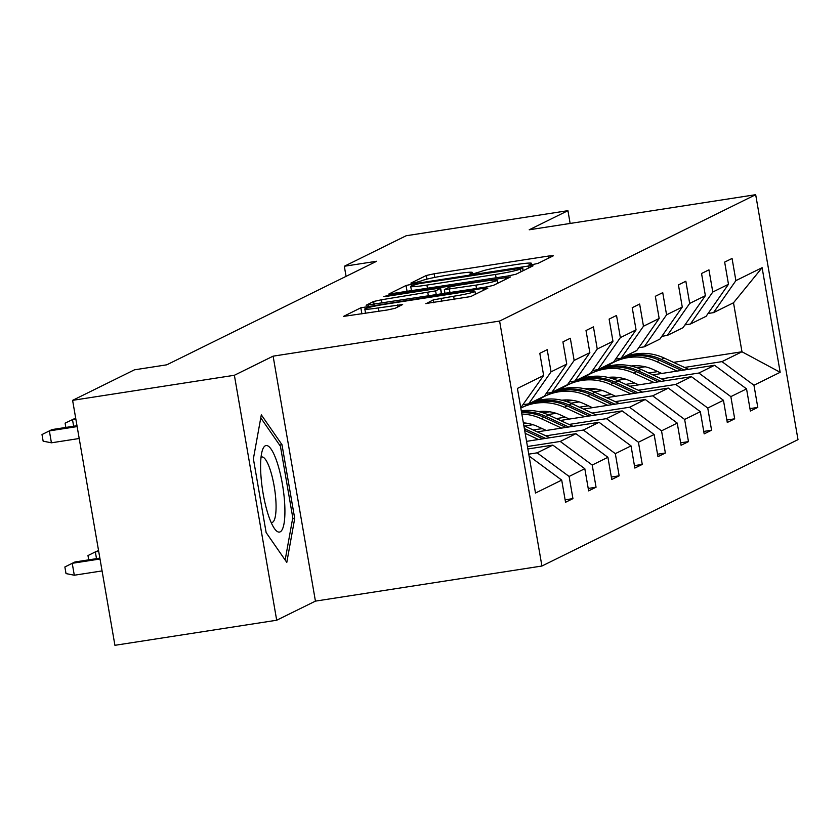 <?xml version="1.0" encoding="UTF-8"?>
<svg xmlns="http://www.w3.org/2000/svg" width="840" height="840" viewBox="0 0 840 840"><rect width="100%" height="100%" fill="white"/><g stroke="black" fill="none" stroke-linecap="round" stroke-linejoin="round"><path stroke-width="1.26" d="M532.455 264.6L537.925 263.413L553.371 255.791L548.468 256.053L434.144 273.777L426.342 275.478L410.886 283.101L414.32 282.912L421.785 280.739A21.157 1.512 -9.8 0 1 446.754 275.289L456.288 273.808A21.157 1.512 -9.8 0 1 472.479 272.506A21.157 1.512 -9.8 0 1 471.954 272.958L469.844 274.04L473.393 273.756L480.848 271.582A21.157 1.512 -9.8 0 1 505.827 266.133L515.361 264.663A21.157 1.512 -9.8 0 1 531.552 263.351A21.157 1.512 -9.8 0 1 531.027 263.802L528.917 264.894L532.455 264.6M425.943 303.513L470.715 296.572L487.872 288.11L482.979 288.372L360.843 307.797L343.518 316.407L387.324 309.992L395.136 308.291L402.644 304.521L378.368 307.913A17.682 1.26 -9.8 0 1 364.822 309.005A17.682 1.26 -9.8 0 1 386.148 304.07L461.412 292.404A17.682 1.26 -9.8 0 1 474.947 291.312A17.682 1.26 -9.8 0 1 453.632 296.247L433.282 299.891L425.975 303.733M273.116 356.16L234.381 375.27L72.608 400.344L114.923 645.309L276.696 620.235L315.431 601.125L541.916 566.024L499.601 321.058L273.116 356.16L315.431 601.125M570.139 223.44L567.934 210.672L529.2 229.792L755.685 194.691L499.601 321.058M567.934 210.672L406.161 235.746L344.327 266.259L346.07 276.35M72.608 400.344L134.442 369.831L166.803 364.812L376.677 261.25L344.327 266.259M508.127 275.961L515.938 274.26L533.085 265.797L528.192 266.07L413.858 283.784L406.056 285.485L388.742 294.094L508.127 275.961M510.479 276.959L493.322 285.421L485.52 287.123L366.125 305.245L373.632 301.487L381.444 299.786L435.614 290.892L440.643 288.351L435.582 288.76L387.314 296.237L383.775 296.52L389.351 295.239L510.479 276.959M234.381 375.27L276.696 620.235M565.121 499.832L572.943 498.624L565.541 502.278L561.708 480.102L535.49 493.038L517.419 388.427L543.638 375.491L520.758 407.757M541.916 566.024L798 439.656L755.685 194.691M551.04 371.837L566.748 364.088L544.373 396.102L528.664 403.851L551.04 371.837L547.207 349.661L539.805 353.315L543.638 375.491M566.748 364.088L562.916 341.911L570.318 338.257L574.15 360.433L589.848 352.685L586.016 330.508L593.428 326.855L597.25 349.031L612.958 341.281L609.126 319.106L616.529 315.452L620.361 337.628L636.058 329.879L632.226 307.703L639.639 304.048L643.472 326.225L659.169 318.486L655.337 296.3L662.739 292.645L666.572 314.822L682.269 307.083L678.437 284.897L685.85 281.243L689.682 303.429L705.38 295.68L701.547 273.494L708.95 269.84L712.782 292.026L728.48 284.277L724.658 262.101L732.06 258.447L735.893 280.623L762.111 267.687L780.171 372.298L753.963 385.235L757.785 407.411L750.383 411.065L746.55 388.889L730.852 396.627L734.685 418.814L727.283 422.468L723.45 400.281L707.752 408.03L711.575 430.217L704.172 433.87L700.34 411.684L684.642 419.433L688.475 441.62L681.072 445.274L677.24 423.087L661.532 430.836L665.364 453.012L657.962 456.666L654.129 434.49L638.432 442.239L642.264 464.415L634.851 468.069L631.029 445.893L615.321 453.642L619.154 475.818L611.751 479.472L607.919 457.296L592.221 465.045L596.053 487.221L588.641 490.875L584.808 468.699L569.111 476.448L572.943 498.624M527.877 448.969L552.836 445.106L537.128 452.844L528.769 454.146M537.128 452.844L569.111 476.448M552.836 445.106L584.808 468.699M523.226 404.702L528.664 403.851M526.565 441.346L575.936 433.703L560.238 441.452L527.457 446.523M560.238 441.452L592.221 465.045M575.936 433.703L607.919 457.296M589.848 352.685L567.473 384.709L551.775 392.448L574.15 360.433M546.336 393.298L551.775 392.448M537.285 431.865L599.046 422.3L583.338 430.048L545.885 435.844M583.338 430.048L615.321 453.642M599.046 422.3L631.029 445.893M612.958 341.281L590.583 373.306L574.885 381.056L597.25 349.031M569.436 381.895L574.885 381.056M560.396 420.462L622.146 410.897L606.449 418.645L568.995 424.452M542.199 428.6L533.221 429.986M533.012 424.704L524.601 426.017M606.449 418.645L638.432 442.239M622.146 410.897L654.129 434.49M636.058 329.879L613.683 361.904L597.986 369.653L620.361 337.628M592.547 370.493L597.986 369.653M583.496 409.07L645.256 399.494L629.559 407.243L592.106 413.049M565.299 417.197L556.332 418.593M526.575 423.203L523.509 423.675M556.122 413.312L547.712 414.614M629.559 407.243L661.532 430.836M645.256 399.494L677.24 423.087M659.169 318.486L636.794 350.501L621.096 358.25L643.472 326.225M615.647 359.09L621.096 358.25M606.606 397.667L668.356 388.091L652.659 395.84L615.206 401.646M588.409 405.794L579.442 407.19M549.675 411.8L543.029 412.829M579.222 401.909L570.812 403.211M652.659 395.84L684.642 419.433M668.356 388.091L700.34 411.684M682.269 307.083L659.894 339.098L644.196 346.846L666.572 314.822M638.757 347.687L644.196 346.846M629.706 386.264L691.467 376.688L675.77 384.437L638.316 390.243M611.51 394.391L602.543 395.787M572.786 400.397L566.129 401.425M602.332 390.506L593.922 391.808M537.779 400.512L534.387 401.037M675.77 384.437L707.752 408.03M691.467 376.688L723.45 400.281M705.38 295.68L683.004 327.695L667.307 335.444L689.682 303.429M661.868 336.284L667.307 335.444M652.817 374.861L714.577 365.284L698.87 373.034L661.416 378.84M634.62 382.998L625.653 384.384M595.885 388.994L589.239 390.022M543.018 397.194L541.79 397.383M625.433 379.103L617.022 380.405M560.879 389.109L557.487 389.634M698.87 373.034L730.852 396.627M714.577 365.284L746.55 388.889M728.48 284.277L706.115 316.292L690.407 324.041L712.782 292.026M684.968 324.881L690.407 324.041M673.565 362.366L741.972 351.771L721.98 361.631L684.526 367.437M657.72 371.595L648.753 372.981M618.996 377.591L612.339 378.63M566.118 385.791L564.9 385.98M584.892 376.11L586.782 375.816M637.539 367.952L645.151 366.776M721.98 361.631L753.963 385.235M780.171 372.298L741.972 351.771L733.509 302.778L713.517 312.637L735.893 280.623M708.078 313.488L713.517 312.637M529.221 456.75L529.725 456.498L529.19 456.582M733.509 302.778L762.111 267.687M529.725 456.498L561.708 480.102M749.962 408.618L757.785 407.411M726.852 420.021L734.685 418.814M703.752 431.424L711.575 430.217M680.642 442.827L688.475 441.62M657.542 454.23L665.364 453.012M634.431 465.633L642.264 464.415M611.331 477.036L619.154 475.818M588.221 488.439L596.053 487.221M294.714 518.448L281.978 444.675L261.314 414.844L253.386 458.787L266.133 532.56L286.797 562.391L294.714 518.448L292.593 518.784M522.596 267.971L418.814 283.71L411.243 285.936A21.157 1.512 -9.8 0 0 410.718 286.387A21.157 1.512 -9.8 0 0 426.909 285.086L495.516 274.449A21.157 1.512 -9.8 0 0 520.485 269.01L522.596 267.971L523.079 270.743M475.923 285.138A17.682 1.26 -9.8 0 0 497.238 280.214A17.682 1.26 -9.8 0 0 483.704 281.306L457.181 285.411L449.379 287.112L444.339 289.653L475.923 285.138L476.501 288.519M279.605 445.043L281.978 444.675M611.846 377.139A42.777 41.465 -116.3 0 0 611.005 378.21M688.579 369.317L664.199 358.04A51.534 49.959 -116.3 0 0 621.558 358.386L618.744 359.772A51.534 49.959 -116.3 0 0 617.862 360.224M677.114 371.091L656.796 361.694A51.534 49.959 -116.3 0 0 614.155 362.04A51.534 49.959 -116.3 0 0 606.659 366.629M661.784 373.475L653.425 369.6A42.777 41.465 -116.3 0 0 631.071 366.019M684.222 369.989L661.385 359.425A51.534 49.959 -116.3 0 0 618.744 359.772M609.609 377.822A42.777 41.465 63.7 0 1 610.134 377.213M614.155 362.04L616.97 360.644A51.534 49.959 63.7 0 1 659.61 360.308L681.471 370.419M588.735 388.542A42.777 41.465 -116.3 0 0 587.905 389.613M665.48 380.719L641.099 369.443A51.534 49.959 -116.3 0 0 598.458 369.789L595.644 371.175A51.534 49.959 -116.3 0 0 594.751 371.616M654.014 382.494L633.686 373.096A51.534 49.959 -116.3 0 0 591.045 373.443A51.534 49.959 -116.3 0 0 583.548 378.031M638.673 384.867L630.315 381.003A42.777 41.465 -116.3 0 0 607.971 377.423M661.122 381.392L638.284 370.829A51.534 49.959 -116.3 0 0 595.644 371.175M586.509 389.225A42.777 41.465 63.7 0 1 587.024 388.616M591.045 373.443L593.859 372.046A51.534 49.959 63.7 0 1 636.5 371.7L658.371 381.822M565.635 399.945A42.777 41.465 -116.3 0 0 564.795 401.016M642.369 392.123L617.988 380.835A51.534 49.959 -116.3 0 0 575.348 381.181L572.534 382.578A51.534 49.959 -116.3 0 0 571.651 383.019M630.903 393.897L610.586 384.5A51.534 49.959 -116.3 0 0 567.945 384.836A51.534 49.959 -116.3 0 0 560.448 389.424M615.573 396.27L607.215 392.406A42.777 41.465 -116.3 0 0 584.861 388.815M638.012 392.794L615.174 382.231A51.534 49.959 -116.3 0 0 572.534 382.578M563.399 400.628A42.777 41.465 63.7 0 1 563.924 400.019M567.945 384.836L570.759 383.45A51.534 49.959 63.7 0 1 613.4 383.103L635.26 393.225M284.812 506.226A43.785 10.269 81.2 0 0 275.31 457.391A43.785 10.269 81.2 0 0 262.427 450.167A43.785 10.269 81.2 0 0 260.704 471.419A43.785 10.269 81.2 0 0 274.606 528.78A43.785 10.269 81.2 0 0 284.812 506.226M271.131 522.448A33.148 7.77 81.2 0 0 271.94 522.49A33.148 7.77 81.2 0 0 275.993 502.908A33.148 7.77 81.2 0 0 261.786 456.971A33.148 7.77 81.2 0 0 261.03 457.265M260.767 417.848L280.434 446.25L292.782 517.724L285.159 560.028M542.525 411.348A42.777 41.465 -116.3 0 0 541.695 412.419M619.269 403.526L594.888 392.238A51.534 49.959 -116.3 0 0 552.237 392.584L549.423 393.981A51.534 49.959 -116.3 0 0 548.541 394.422M607.803 405.3L587.475 395.892A51.534 49.959 -116.3 0 0 544.835 396.239A51.534 49.959 -116.3 0 0 537.337 400.827M592.462 407.673L584.105 403.809A42.777 41.465 -116.3 0 0 561.76 400.218M614.912 404.197L592.074 393.635A51.534 49.959 -116.3 0 0 549.423 393.981M540.299 412.031A42.777 41.465 63.7 0 1 540.813 411.421M544.835 396.239L547.649 394.853A51.534 49.959 63.7 0 1 590.289 394.506L612.161 404.628M596.159 414.918L571.778 403.641A51.534 49.959 -116.3 0 0 529.137 403.988L526.323 405.374A51.534 49.959 -116.3 0 0 525.441 405.825M584.692 416.703L564.375 407.295A51.534 49.959 -116.3 0 0 521.735 407.642A51.534 49.959 -116.3 0 0 520.821 408.104M569.363 419.076L561.005 415.212A42.777 41.465 -116.3 0 0 538.65 411.621M591.801 415.601L568.964 405.027A51.534 49.959 -116.3 0 0 526.323 405.374M521.735 407.642L524.548 406.256A51.534 49.959 63.7 0 1 567.189 405.909L589.05 416.02M573.058 426.321L548.667 415.044A51.534 49.959 -116.3 0 0 521.283 410.781M561.593 428.106L541.264 418.698A51.534 49.959 -116.3 0 0 521.85 414.057M546.252 430.479L537.894 426.615A42.777 41.465 -116.3 0 0 523.362 422.846M568.701 427.004L545.853 416.43A51.534 49.959 -116.3 0 0 521.472 411.873M521.609 412.661A51.534 49.959 63.7 0 1 544.078 417.312L565.95 427.423M549.948 437.724L525.567 426.447A51.534 49.959 -116.3 0 0 523.856 425.691M538.482 439.499L525.178 433.346M545.591 438.406L524.36 428.579M524.674 430.427L542.84 438.827M98.543 550.505L95.34 551.901L98.7 551.387M88.715 559.85L87.98 555.566L95.34 551.901L96.505 558.642M65.846 427.434L65.111 423.15L75.673 418.089M73.636 426.227L72.471 419.486L75.831 418.971M99.865 558.127L74.897 561.992L72.23 563.304L74.298 575.222L102.07 570.917M74.298 575.222L66.013 573.583L64.869 566.969L72.23 563.304L100.013 558.999M77.144 426.584L49.361 430.889L51.419 442.806L43.145 441.168L42 434.553L52.027 429.576L76.986 425.712M51.419 442.806L79.202 438.501M531.195 264.789L531.027 263.802M472.132 273.935L471.954 272.958M426.972 279.132L426.342 275.478M434.774 277.41L434.144 273.777M548.814 258.038L548.468 256.053M407.117 291.617L406.056 285.485M414.015 284.666L413.858 283.784M528.528 268.044L528.192 266.07M427.497 288.456L426.909 285.086M496.094 277.83L495.516 274.449M520.968 271.782L520.485 269.01M374.136 304.385L373.632 301.487M382.022 303.156L381.444 299.786M428.39 295.974L427.812 292.593M436.275 294.756L435.614 290.892M441.431 293.958L440.486 288.488M389.466 295.901L389.351 295.239M505.921 279.206L505.586 277.221M449.988 292.625L449.4 289.254M433.786 302.788L433.282 299.891M441.672 301.57L441.084 298.19M454.219 299.628L453.632 296.247M378.945 311.294L378.368 307.913M397.919 306.915L397.582 304.931M361.904 313.929L360.843 307.797M368.886 307.461L368.644 306.096M483.315 290.356L482.979 288.372M661.385 359.425L664.199 358.04M656.796 361.694L659.61 360.308M638.284 370.829L641.099 369.443M633.686 373.096L636.5 371.7M615.174 382.231L617.988 380.835M610.586 384.5L613.4 383.103M592.074 393.635L594.888 392.238M587.475 395.892L590.289 394.506M568.964 405.027L571.778 403.641M564.375 407.295L567.189 405.909M545.853 416.43L548.667 415.044M541.264 418.698L544.078 417.312M524.107 427.161L525.567 426.447M531.783 264.705L531.552 263.351M472.721 273.861L472.479 272.506M523.194 270.68L522.711 267.865M411.506 290.945L410.718 286.387M441.609 293.927L440.643 288.351M497.763 283.227L497.238 280.214M444.99 293.401L444.339 289.653M475.451 294.242L474.947 291.312M365.579 313.362L364.822 309.005"/></g></svg>
